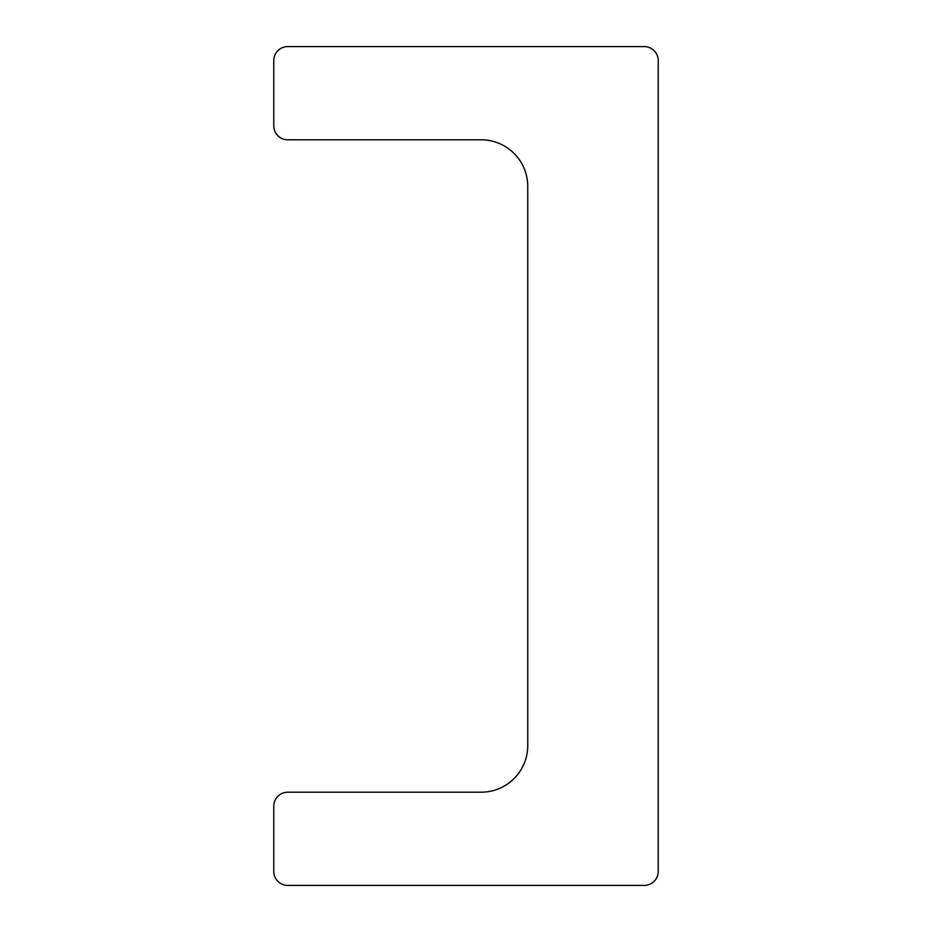 <?xml version="1.0" encoding="UTF-8"?>
<svg xmlns="http://www.w3.org/2000/svg" width="932" height="932" viewBox="0 0 932 932"><rect width="100%" height="100%" fill="white"/><g stroke="black" fill="none" stroke-linecap="round" stroke-linejoin="round"><path stroke-width="1.4" d="M527.745 186.4A46.6 46.6 0 0 0 481.145 139.8L287.755 139.8A13.98 13.98 0 0 1 273.775 125.82L273.775 60.58A13.98 13.98 0 0 1 287.755 46.6L644.245 46.6A13.98 13.98 0 0 1 658.225 60.58L658.225 871.42A13.98 13.98 0 0 1 644.245 885.4L287.755 885.4A13.98 13.98 0 0 1 273.775 871.42L273.775 806.18A13.98 13.98 0 0 1 287.755 792.2L481.145 792.2A46.6 46.6 0 0 0 527.745 745.6L527.745 186.4"/></g></svg>
